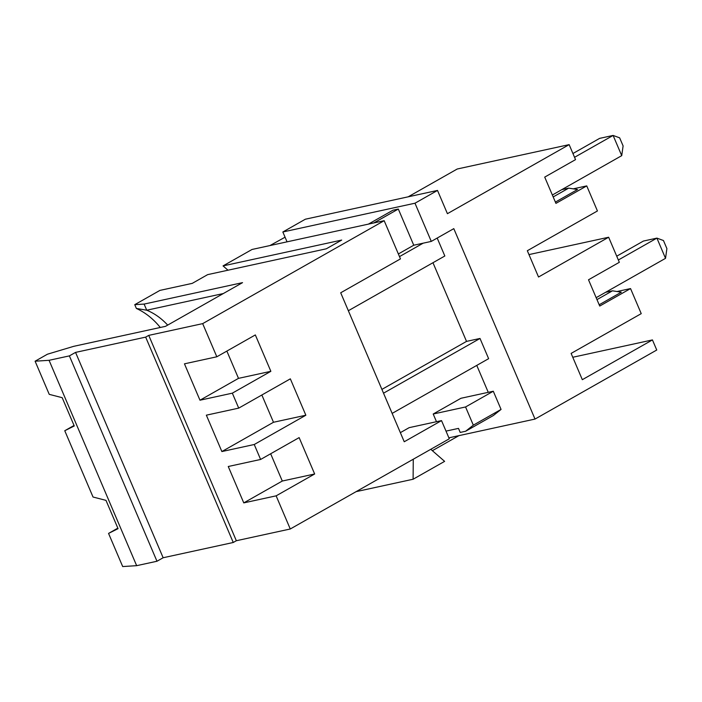 <?xml version="1.0" encoding="UTF-8"?>
<svg xmlns="http://www.w3.org/2000/svg" width="702" height="702" viewBox="0 0 702 702"><rect width="100%" height="100%" fill="white"/><g stroke="black" fill="none" stroke-linecap="round" stroke-linejoin="round"><path stroke-width="1.05" d="M596.147 297.683L665.522 258.336L656.905 238.118L663.451 240.523L666.9 248.605L665.522 258.336M458.915 435.644L432.379 450.693M599.175 304.765L621.331 292.199L612.486 290.812L596.972 299.614M528.975 254.589L608.643 237.241L619.331 262.302L588.513 279.782L599.727 306.054L630.545 288.575L641.233 313.645L571.121 353.413L582.327 379.685L652.439 339.917L572.771 357.265M617.023 291.523L630.545 288.575M652.439 339.917L656.747 350.026L535.021 419.068L448.876 437.829M605.633 292.304L612.486 290.812M573.227 188.847L586.74 185.898L597.437 210.96L527.325 250.728L538.531 277.009L608.643 237.241M586.74 185.898L555.931 203.378L544.717 177.106L575.535 159.626L569.146 144.638L447.42 213.68L437.504 190.435L414.987 203.211L282.845 231.985L287.048 241.839M623.104 145.928L621.726 155.651L613.109 135.442L619.655 137.846L623.104 145.928M618.348 259.994L656.905 238.118L643.418 241.058L616.725 256.195M285.073 237.197L269.98 245.551M408.195 196.814L457.23 169.006L569.146 144.638M553.176 196.937L568.69 188.136L577.535 189.522L555.379 202.088M348.35 310.723L444.831 255.993L437.188 238.057M392.146 413.399L488.627 358.669L480.01 338.461L466.523 341.391L432.967 262.723M488.259 392.339L476.763 365.4M398.359 253.957L413.75 245.226L431.282 241.409L453.799 228.641L535.021 419.068M572.929 153.519L599.622 138.373L613.109 135.442L574.552 157.309M561.837 189.628L568.69 188.136M552.351 195.007L621.726 155.651M117.839 528.141L108.556 533.415L122.692 566.558L136.653 565.672L156.976 561.249L163.145 557.748L233.257 542.488L236.337 540.733L290.268 528.992L449.289 438.794L441.523 420.603L409.169 427.65L400.351 432.651M381.906 389.391L466.523 341.391M383.52 393.19L480.01 338.461M430.774 449.298L444.612 461.363L413.109 479.238L413.267 459.231M202.676 323.631L384.169 220.691L252.036 249.464L223.043 265.9L341.698 240.066L326.29 248.806L207.634 274.64L192.269 283.362L159.907 290.409L134.758 304.668L144.112 304.08L242.541 282.643L165.505 326.342L73.719 346.332L47.429 354.212L35.1 361.205L49.061 360.31L69.384 355.888L75.553 352.395L145.665 337.127L148.745 335.38L202.676 323.631L216.821 356.783L255.335 334.933L270.858 371.314L232.336 393.164L238.715 408.125L206.353 415.172L221.876 451.553L254.238 444.506L260.618 459.459L228.255 466.505L243.769 502.886L282.292 481.037L270.656 453.764M282.292 481.037L314.654 473.99L276.132 495.84L290.268 528.992M260.618 459.459L299.14 437.609L314.654 473.99M433.204 414.013L460.942 398.28L493.295 391.233L465.566 406.967L433.204 414.013L436.486 421.7M446.007 431.107L458.494 428.387L460.214 432.432L465.61 431.256L473.323 425.158L465.566 406.967M108.556 533.415L118.059 528.659L105.984 500.359L93.033 497.025L64.759 430.73L74.043 425.465M243.769 502.886L276.132 495.84M465.61 431.256L493.348 415.523L501.061 409.424L473.323 425.158M501.061 409.424L493.295 391.233M356.107 491.646L413.109 479.238M441.523 420.603L404.238 441.751L340.698 292.787L400.465 258.889L384.169 220.691M221.876 451.553L273.49 422.271L305.853 415.224L254.238 444.506M35.1 361.205L49.237 394.348L62.188 397.683L74.263 425.974L64.759 430.73M282.845 231.985L305.361 219.208L437.504 190.435M223.043 265.9L228.001 270.209M49.061 360.31L136.653 565.672M69.384 355.888L156.976 561.249M75.553 352.395L163.145 557.748M238.715 408.125L290.338 378.843L305.853 415.224M399.491 256.607L423.174 243.173M144.112 304.08L146.736 310.223L223.333 293.541M148.745 335.38L236.337 540.733M216.821 356.783L184.459 363.829L199.973 400.21L232.336 393.164M145.665 337.127L233.257 542.488M373.824 222.938L398.324 209.047L392.927 210.223L368.427 224.113M261.855 394.998L273.49 422.271M199.973 400.21L238.496 378.36L270.858 371.314M238.496 378.36L226.86 351.088M413.75 245.226L398.324 209.047M431.282 241.409L414.987 203.211M160.284 327.483A72.604 56.897 77.7 0 0 136.372 308.45L134.758 304.668M167.681 325.114A66.646 52.229 77.7 0 0 146.736 310.223L136.372 308.45"/></g></svg>
